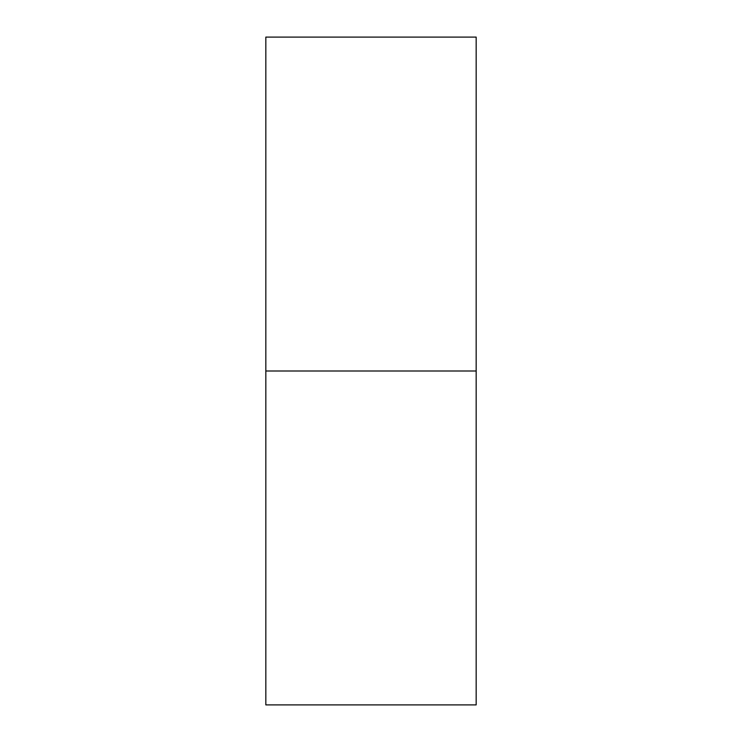 <?xml version="1.0" encoding="UTF-8"?>
<svg xmlns="http://www.w3.org/2000/svg" width="742" height="742" viewBox="0 0 742 742"><rect width="100%" height="100%" fill="white"/><g stroke="black" fill="none" stroke-linecap="round" stroke-linejoin="round"><path stroke-width="1.11" d="M265.831 704.9L265.831 37.1L265.831 704.9L476.169 704.9L476.169 371L265.831 371L476.169 371L476.169 37.1L476.169 704.9M265.831 37.1L476.169 37.1"/></g></svg>
